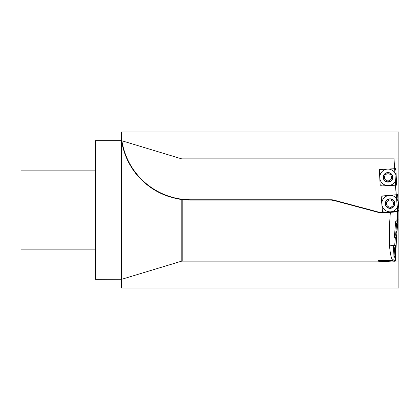 <?xml version="1.0" encoding="UTF-8"?>
<svg xmlns="http://www.w3.org/2000/svg" width="420" height="420" viewBox="0 0 420 420"><rect width="100%" height="100%" fill="white"/><g stroke="black" fill="none" stroke-linecap="round" stroke-linejoin="round"><path stroke-width="0.63" d="M393.808 261.986L398.885 262.001L398.885 157.999L393.971 157.999L396.233 194.765L381.124 196.088L382.562 212.525L382.074 212.562A8.321 8.321 0 0 1 379.339 212.299L333.737 200.078A9.014 9.014 0 0 0 331.406 199.773L190.874 199.773L190.874 200.12A70.156 70.156 0 0 1 187.976 200.062A70.156 70.156 0 0 0 190.874 200.12L181.204 199.447C169.685 197.615 159.721 193.762 151.305 187.898C142.438 181.582 135.697 174.5 131.077 166.651C123.307 154.392 121.506 140.616 121.538 140.663L181.204 158.718A3.465 3.465 0 0 0 182.207 158.865L394.018 158.865L394.532 168.725L379.339 169.523L380.2 186.002L395.393 185.204L397.672 211.213L396.816 220.988M395.687 221.666L396.548 220.946L395.756 220.873L396.548 220.946L397.798 222.432L396.596 236.135L395.11 237.384L394.317 237.316L395.756 220.873L396.816 220.967L397.651 211.47L397.567 211.827L382.095 212.909L379.25 212.636L333.648 200.413L379.25 212.636L379.339 212.299M333.737 200.078L333.648 200.413L331.406 200.12L190.874 200.12L331.406 200.12L331.406 199.773M182.207 199.584L182.207 261.135L379.181 261.135M392.816 260.573L378.409 260.573L378.378 261.209L394.858 262.075L395.719 245.595L389.466 245.175C390.169 253.638 391.282 258.772 392.816 260.573L393.603 245.485L394.669 245.569M380.651 213.008L390.369 212.331C389.361 224.952 389.056 235.898 389.466 245.175M381.124 196.088L397.562 194.649L399 211.087L382.562 212.525L399 211.087L397.562 194.649L381.124 196.088L382.562 212.525L397.651 211.47L397.672 211.202L382.562 212.525L381.124 196.088L382.562 212.525L397.63 211.208L398.879 209.722L397.682 196.014L396.191 194.77L382.489 195.967L381.245 197.453L382.442 211.155L383.927 212.405L397.63 211.208L398.879 209.722L397.682 196.014L396.191 194.77L382.489 195.967L381.245 197.453L382.442 211.155L383.927 212.405L397.63 211.208M396.548 220.946L397.798 222.432L396.596 236.135L395.11 237.384L394.317 237.316L395.378 237.405L394.669 245.537L395.719 245.595L394.858 262.075L378.383 261.135M390.369 212.331L382.095 212.909A8.668 8.668 0 0 1 381.139 212.919A8.668 8.668 0 0 0 382.095 212.909L382.074 212.562M332.908 200.251A8.668 8.668 0 0 0 332.157 200.151A8.668 8.668 0 0 1 332.908 200.251M185.084 199.878A70.156 70.156 0 0 1 174.815 198.256A70.156 70.156 0 0 0 185.084 199.878A70.156 70.156 0 0 1 174.815 198.256M168.215 196.361A70.156 70.156 0 0 1 161.984 193.893A70.156 70.156 0 0 0 168.215 196.361A70.156 70.156 0 0 1 161.984 193.893M151.305 187.898A70.156 70.156 0 0 1 147.373 185.005A70.156 70.156 0 0 0 151.305 187.898A70.156 70.156 0 0 1 147.373 185.005M146.969 184.684A70.156 70.156 0 0 1 143.141 181.377A70.156 70.156 0 0 0 146.969 184.684A70.156 70.156 0 0 1 143.141 181.377M139.634 177.881A70.156 70.156 0 0 1 136.427 174.206A70.156 70.156 0 0 0 139.634 177.881A70.156 70.156 0 0 1 136.427 174.206M133.555 170.415A70.156 70.156 0 0 1 128.945 162.934A70.156 70.156 0 0 0 133.555 170.415A70.156 70.156 0 0 1 128.945 162.934M127.113 159.233A70.156 70.156 0 0 1 126.882 158.723A70.156 70.156 0 0 0 127.113 159.233A70.156 70.156 0 0 1 126.882 158.723M125.58 155.626A70.156 70.156 0 0 1 124.336 152.208A70.156 70.156 0 0 0 125.58 155.626A70.156 70.156 0 0 1 124.336 152.208M123.365 149.053A70.156 70.156 0 0 1 122.635 146.26A70.156 70.156 0 0 0 123.365 149.053A70.156 70.156 0 0 1 122.635 146.26M122.12 143.923A70.156 70.156 0 0 1 121.79 142.17A70.156 70.156 0 0 0 122.12 143.923A70.156 70.156 0 0 1 121.79 142.17M121.769 142.065A70.156 70.156 0 0 1 121.627 141.209A70.156 70.156 0 0 0 121.769 142.065A70.156 70.156 0 0 1 121.627 141.209M398.885 211.733L398.885 131.995L121.538 131.995L121.538 140.663A70.156 70.156 0 0 0 121.601 141.062A70.156 70.156 0 0 1 121.538 140.663L121.538 279.337L181.204 261.282A3.465 3.465 0 0 1 182.207 261.135A3.465 3.465 0 0 0 181.204 261.282L181.204 199.447M396.911 219.881L398.885 219.881L398.885 288.005L121.538 288.005L121.538 279.337L121.905 279.227L95.534 279.337L95.534 140.663L121.538 140.663A70.156 70.156 0 0 0 121.601 141.062M95.534 249.869L21 249.869L21 170.132L95.534 170.132M390.479 208.336A4.767 4.767 0 0 1 385.313 204.005A4.767 4.767 0 0 1 389.644 198.839A4.767 4.767 0 0 1 394.81 203.17A4.767 4.767 0 0 1 390.479 208.336L390.369 207.128A3.554 3.554 0 0 1 386.521 203.894A3.554 3.554 0 0 1 389.75 200.046A3.554 3.554 0 0 1 393.603 203.275A3.554 3.554 0 0 1 390.369 207.128L390.479 208.336M395.651 246.965L394.931 260.699L393.488 262.001L379.748 261.282L378.609 260.573L379.748 261.282L393.488 262.001L394.931 260.699L395.651 246.965L394.349 245.522L395.651 246.965L394.532 247.973L393.923 259.581L394.931 260.699M393.603 245.485L394.349 245.522L393.603 245.485M386.547 260.573L392.48 260.883L393.923 259.581M394.532 247.973L393.23 246.53M395.393 221.912L396.643 223.398L395.63 234.985L396.596 236.135M394.144 236.229L395.63 234.985M396.606 183.766L395.887 170.032L394.443 168.73L380.709 169.449L379.407 170.893L380.131 184.632L381.57 185.929L395.309 185.209L396.606 183.766L395.887 170.032L394.443 168.73L380.709 169.449L379.407 170.893L380.131 184.632L381.57 185.929L395.309 185.209L396.606 183.766M388.258 182.091A4.767 4.767 0 0 1 383.25 177.581A4.767 4.767 0 0 1 387.76 172.567A4.767 4.767 0 0 1 392.768 177.083A4.767 4.767 0 0 1 388.258 182.091L388.195 180.878A3.554 3.554 0 0 1 384.457 177.518A3.554 3.554 0 0 1 387.823 173.78A3.554 3.554 0 0 1 391.556 177.146A3.554 3.554 0 0 1 388.195 180.878L388.258 182.091M394.842 261.135L395.336 261.135L396.721 234.707M397.42 221.361L397.955 211.145M396.68 185.136L395.819 168.656L379.339 169.523L380.2 186.002L396.68 185.136L395.819 168.656L379.339 169.523L380.2 186.002L396.68 185.136M395.378 237.405L396.48 237.505L397.919 221.062L396.816 220.967L397.919 221.062L396.48 237.505L395.378 237.405M395.383 237.384L394.669 245.537M389.34 195.368A8.253 8.253 0 0 0 381.843 204.304A8.253 8.253 0 0 0 390.779 211.806A8.253 8.253 0 0 0 398.281 202.865A8.253 8.253 0 0 0 389.34 195.368M394.438 249.727A8.253 8.253 0 0 1 394.012 257.828M396.491 225.152A8.253 8.253 0 0 1 395.782 233.231M387.576 169.092A8.253 8.253 0 0 0 379.769 177.76A8.253 8.253 0 0 0 388.442 185.572A8.253 8.253 0 0 0 396.249 176.899A8.253 8.253 0 0 0 387.576 169.092M398.879 209.722L397.682 196.014M190.874 199.773A69.809 69.809 0 0 1 121.905 140.774L121.889 140.768M190.874 200.12A70.156 70.156 0 0 1 187.976 200.062M390.453 208.084A4.515 4.515 0 0 0 394.558 203.196A4.515 4.515 0 0 0 389.666 199.091A4.515 4.515 0 0 0 385.565 203.978A4.515 4.515 0 0 0 390.453 208.084M392.48 260.883L393.488 262.001M380.536 260.573L379.748 261.282M393.566 246.225L394.349 245.522M396.643 223.398L397.798 222.432M394.391 236.523L395.11 237.384M388.243 181.839A4.515 4.515 0 0 0 392.516 177.093A4.515 4.515 0 0 0 387.77 172.825A4.515 4.515 0 0 0 383.502 177.566A4.515 4.515 0 0 0 388.243 181.839M121.842 140.753L121.538 140.663"/></g></svg>
